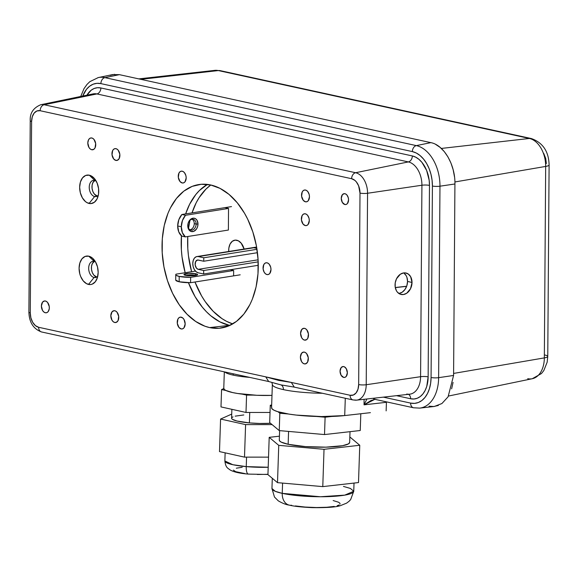 <?xml version="1.0" encoding="UTF-8"?>
<svg xmlns="http://www.w3.org/2000/svg" width="578" height="578" viewBox="0 0 578 578"><rect width="100%" height="100%" fill="white"/><g stroke="black" fill="none" stroke-linecap="round" stroke-linejoin="round"><path stroke-width="0.87" d="M244.14 249.19L241.221 243.215L238.346 240.809L235.217 240.123L232.313 241.272L230.073 244.068L228.845 248.085L228.707 251.488A12.102 7.89 81 0 1 234.798 240.173A12.102 7.89 81 0 1 236.778 240.238A12.102 7.89 81 0 1 244.104 249.039M210.804 184.996A74.042 48.285 -99 0 0 192.026 212.885L196.173 202.806L199.085 197.705L205.956 189.107L210.804 184.996M189.967 220.37A74.042 48.285 -99 0 0 188.544 228.238L189.967 220.37M187.763 236.51A74.042 48.285 -99 0 0 191.593 271.689L188.464 255.808L187.807 248.591L187.763 236.51M194.974 282.006A74.042 48.285 -99 0 0 232.732 323.918L226.627 321.368L221.966 318.615L213.116 311.217L205.168 301.55L201.635 295.979L194.974 282.006M233.613 275.692L233.649 270.504L230.232 269.76L233.649 270.504L233.613 275.692M253.843 247.752L252.47 247.709A8.251 5.383 81 0 1 253.843 247.752L256.834 248.403L253.843 247.752L196.202 256.748L194.418 258.113L193.218 260.483L192.777 263.496L193.175 266.689L194.338 269.572L196.101 271.718L198.189 272.794L203.658 273.986L203.68 270.526L258.193 261.856L203.68 270.526L198.211 269.334L258.091 259.811L198.211 269.334A4.732 3.085 81 0 1 195.133 264.587A4.732 3.085 81 0 1 197.503 260.013A4.732 3.085 81 0 1 198.276 260.042L203.745 261.234L203.774 257.781L256.979 249.313L203.774 257.781L198.305 256.581L253.843 247.752M228.382 230.051L228.534 208.441L225.03 207.675L228.534 208.441L185.509 215.283L181.889 214.496A13.728 10.086 102.3 0 0 177.684 225.955L181.304 226.742A13.728 10.086 -77.7 0 1 185.509 215.283L228.534 208.441L228.382 230.051L185.357 236.893L182.352 232.616L181.304 226.742L182.431 220.529L185.509 215.283L181.889 214.496L231.503 206.599L181.889 214.496L178.819 219.741L177.684 225.955A13.728 10.086 102.3 0 0 181.738 236.106L185.357 236.893L228.382 230.051M192.207 219.286A5.498 4.039 -77.7 0 1 194.251 223.65A5.498 4.039 102.3 0 0 192.207 219.286M196.123 224.054L194.251 223.65L196.123 224.054A5.498 4.039 102.3 0 0 192.041 219.308A5.498 4.039 102.3 0 0 187.886 225.369A5.498 4.039 -77.7 0 1 193.175 219.337A5.498 4.039 -77.7 0 1 196.123 224.054L197.987 224.091L196.123 224.054A5.498 4.039 -77.7 0 1 190.827 230.087A5.498 4.039 -77.7 0 1 187.886 225.369L187.771 225.716A6.82 5.007 -77.7 0 1 192.922 218.202A6.82 5.007 -77.7 0 1 197.987 224.091A6.82 5.007 -77.7 0 1 192.828 231.605A6.82 5.007 -77.7 0 1 187.771 225.716L187.886 225.369A5.498 4.039 102.3 0 0 191.968 230.116A5.498 4.039 102.3 0 0 196.123 224.054M189.931 229.733A5.498 4.039 102.3 0 0 194.251 223.65A5.498 4.039 -77.7 0 1 189.931 229.733M197.987 224.091L197.149 220.507L195.754 218.881L193.919 218.173L191.925 218.491L189.302 220.738L188.175 223.094L187.857 227.01L188.609 229.3L190.877 231.402L193.825 231.316L196.455 229.069L197.575 226.721L197.987 224.091M185.357 236.893A13.728 10.086 -77.7 0 1 181.304 226.742L177.684 225.955L178.732 231.829L181.738 236.106L185.357 236.893M282.237 493.352L275.287 491.329L271.949 488.518A40.922 6.726 1.9 0 0 282.237 493.352A40.922 6.726 1.9 0 0 327.249 496.654A40.922 6.726 1.9 0 0 353.75 491.257L344.748 495.136L320.385 496.748L282.237 493.352A13.2 9.696 102.3 0 0 289.159 505.1A13.2 9.696 -77.7 0 1 282.237 493.352L282.584 483.1L282.237 493.352M291.68 505.251A13.2 9.696 -77.7 0 1 289.159 505.1M279.355 439.815L279.622 440.956L281.219 442.112L288.147 444.287L288.574 431.419L288.147 444.287A35.2 5.787 1.9 0 0 326.859 447.126A35.2 5.787 1.9 0 0 349.654 442.481L350.015 431.672M295.365 505.938L305.112 507.058L316.448 507.542L326.707 507.267L334.257 506.415M337.133 505.764L339.142 504.97M340.066 504.074L339.821 503.127L338.455 502.188L333.152 500.548M343.462 486.416L350.413 488.446L353.75 491.257L350.665 499.573L349.119 501.234L346.598 503.142L340.305 505.685C335.767 507.181 326.375 507.831 312.134 507.629C301.629 507.137 294.021 506.306 289.296 505.129C286.139 504.724 282.476 503.301 278.293 500.851L274.471 497.022L271.949 488.518L272.296 478.288M358.505 482.565L322.777 486.618L277.505 482.652L267.946 474.646L269.196 437.344L278.748 445.349L324.027 449.308L359.754 445.262L358.505 482.565L322.777 486.618L324.027 449.308L322.777 486.618L277.505 482.652L278.748 445.349L277.505 482.652L267.946 474.646L269.196 437.344L279.427 436.188L269.196 437.344L278.748 445.349L324.027 449.308L359.754 445.262L350.203 437.257L359.754 445.262L358.505 482.565M279.615 430.632L279.297 440.125A35.2 5.787 1.9 0 0 288.147 444.287L305.545 446.613L325.956 447.148L342.494 445.717L348.505 443.882L349.654 442.459M360.246 430.516L324.518 434.562L279.246 430.603L269.688 422.597L279.246 430.603L324.518 434.562L360.246 430.516L360.809 413.747L360.246 430.516M331.736 416.463L325.103 417.215L324.518 434.562L325.103 417.215L316.693 416.478L325.103 417.215L331.736 416.463M288.234 413.985L279.824 413.248L279.246 430.603L279.824 413.248L278.054 411.767L279.824 413.248L288.234 413.985M271.617 406.37L270.273 405.243L269.688 422.597L270.273 405.243L271.66 405.084L270.273 405.243L271.617 406.37M257.448 252.694L203.745 261.234L257.448 252.694M258.272 265.302L203.658 273.986L258.272 265.302M203.745 261.234L203.774 257.781L198.305 256.581A8.251 5.383 81 0 0 196.946 256.538A8.251 5.383 81 0 0 192.814 264.514A8.251 5.383 81 0 0 198.189 272.794L203.658 273.986L203.68 270.526L198.211 269.334L196.477 268.17L195.162 264.926L195.66 261.538L197.669 259.999L203.745 261.234M190.588 282.707L190.624 277.346A13.728 2.572 -179.6 0 1 179.202 276.414L179.166 281.775A13.728 2.572 0.4 0 0 190.588 282.707L240.202 274.817L190.588 282.707L190.624 277.346L233.649 270.504L190.624 277.346L179.202 276.414A13.728 2.572 -179.6 0 1 175.755 274.68A13.728 2.572 -179.6 0 1 176.044 274.167L175.763 274.752L176.218 275.352L179.202 276.414L179.166 281.775L190.588 282.707M195.776 275.475A5.498 1.033 0.4 0 0 194.887 275.215L195.884 273.762A6.82 1.279 -179.6 0 1 197.474 274.861A6.82 1.279 -179.6 0 1 192.568 275.814A6.82 1.279 -179.6 0 1 185.675 275.381A6.82 1.279 -179.6 0 1 184.079 274.767A6.82 1.279 -179.6 0 1 187.763 273.408A6.82 1.279 -179.6 0 1 195.884 273.762L194.887 275.215A5.498 1.033 -179.6 0 1 195.776 275.475M194.887 275.619L194.887 275.215L194.887 275.619M185.769 275.403A5.498 1.033 -179.6 0 1 194.887 275.215A5.498 1.033 0.4 0 0 185.769 275.403M175.719 280.113L179.166 281.775A13.728 2.572 0.4 0 1 175.719 280.041L175.755 274.68M195.436 271.082L176.044 274.167L195.436 271.082M195.884 273.762L197.539 274.442L197.373 274.94L193.001 275.793L186.651 275.562L183.97 274.449L188.558 273.351L195.884 273.762M248.807 474.011A8.8 2.774 -84.9 0 1 248.28 474.097A8.8 2.774 -84.9 0 1 246.242 466.612L232.797 464.698L224.864 460.962A31.682 5.209 1.9 0 0 246.242 466.612A31.682 5.209 1.9 0 0 268.199 467.241L246.242 466.612L246.56 457.133L246.242 466.612A8.8 2.774 95.1 0 0 248.28 474.097M249.739 412.454L249.393 422.901A26.4 4.342 1.9 0 0 270.533 423.298L259.594 423.464L249.393 422.901L249.739 412.454M231.879 409.325L231.583 418.19A26.4 4.342 1.9 0 0 249.393 422.901L236.973 421.022L232.45 419.353L231.626 418.486M272.094 424.613L245.592 424.599L220.586 419.057L231.72 414.086L220.586 419.057L245.592 424.599L272.094 424.613M243.793 414.953L235.159 416.146M233.013 416.854L231.814 417.641M270.027 412.468L245.997 412.454L220.991 406.912L221.569 389.565L226.034 390.555L221.569 389.565L220.991 406.912L245.997 412.454L246.575 395.106L253.251 395.106L246.575 395.106L245.997 412.454L270.027 412.468M268.532 457.14L244.501 457.133L245.592 424.599L244.501 457.133L219.496 451.591L220.586 419.057L219.496 451.591L244.501 457.133L268.532 457.14M242.11 394.117L246.575 395.106L242.11 394.117M223.78 388.575L221.569 389.565L223.78 388.575M267.961 474.307L257.289 474.487M245 473.606L235.694 471.677L233.396 470.124M236.323 468.194L242.204 467.262M214.517 70.4A24.818 16.184 81 0 1 218.34 70.567L529.397 138.46A24.818 16.184 81 0 1 545.675 166.428L544.339 357.898A10.996 2.059 0.4 0 0 547.763 356.431L547.171 362.175L543.819 370.549L541.485 373.518L532.266 378.727A24.818 16.184 -99 0 0 544.339 357.898L453.6 373.424L544.339 357.898L545.675 166.428L454.893 181.962L545.675 166.428A24.818 16.184 -99 0 0 529.397 138.46L441.303 148.438L529.397 138.46L218.34 70.567L140.859 79.345L218.34 70.567A24.818 16.184 -99 0 0 214.756 70.372L138.785 78.89M214.756 70.372L220.319 70.668A10.996 8.078 102.3 0 0 218.34 70.567A10.996 8.078 -77.7 0 1 220.435 70.689M531.493 138.583A10.996 8.078 102.3 0 0 529.397 138.46A10.996 8.078 -77.7 0 1 531.377 138.561L220.319 70.668M531.377 138.561C542.843 142.65 548.753 151.45 549.1 164.961A10.996 2.059 -179.6 0 1 545.675 166.428A10.996 2.059 0.4 0 0 549.1 164.968M544.996 355.044A10.996 2.059 -179.6 0 1 547.763 356.431A10.996 2.059 -179.6 0 1 544.339 357.898A24.818 16.184 81 0 1 532.511 378.677A24.818 16.184 81 0 1 527.714 378.684M543.717 153.387L545.726 158.437L546.333 163.574M94.749 180.365A8.229 5.368 -99 0 0 89.236 187.258A8.229 5.368 -99 0 0 94.633 196.527L89.099 203.456A14.385 9.385 81 0 1 79.656 187.243A14.385 9.385 81 0 1 89.294 175.192L94.749 180.365A8.229 5.368 81 0 1 96.064 180.892A8.229 5.368 -99 0 0 94.749 180.365L89.294 175.192A14.385 9.385 81 0 1 94.315 178.421A14.385 9.385 81 0 1 97.444 198.095A14.385 9.385 81 0 1 89.099 203.456L94.633 196.527A8.229 5.368 81 0 1 89.272 188.276A8.229 5.368 81 0 1 93.398 180.322A8.229 5.368 81 0 1 94.749 180.365M209.648 327.589A72.597 47.345 81 0 1 162.425 255.808A72.597 47.345 81 0 1 197.344 184.83A72.597 47.345 81 0 1 210.645 184.96A72.597 47.345 81 0 1 258.034 258.901A72.597 47.345 81 0 1 220.139 328.159A72.597 47.345 81 0 1 209.648 327.589L229.408 325.349L209.648 327.589L219.048 328.268L228.1 326.18L236.467 321.404L243.822 314.129L249.884 304.628L252.355 299.151L256.054 287.028L257.99 273.712L258.084 259.739L256.343 245.621L252.824 231.915L247.666 219.149L244.53 213.275L237.298 202.813L229.025 194.403L220.023 188.377L210.645 184.96L201.245 184.281L192.192 186.369L183.826 191.145L176.471 198.42L170.409 207.921L167.938 213.39L164.239 225.521L162.302 238.83L162.208 252.81L163.95 266.92L167.468 280.626L172.634 293.393L179.231 304.736L187.026 314.215L195.704 321.469L204.937 326.216L209.648 327.589M207.401 184.411A73.522 47.945 -99 0 0 185.646 213.896L189.671 204.164L195.812 194.54L199.388 190.552L207.386 184.425M181.434 235.838A73.522 47.945 -99 0 0 185.17 272.715L182.019 256.784L181.362 249.624L181.463 235.463M188.435 282.693A73.522 47.945 -99 0 0 229.408 325.349L229.834 325.436A73.522 47.945 -99 0 1 229.408 325.349L219.915 321.888L210.797 315.783L206.498 311.809L202.416 307.265L195.097 296.673L188.435 282.693M91.736 149.738A5.982 3.902 81 0 1 87.834 143.734A5.982 3.902 81 0 1 90.833 137.954A5.982 3.902 81 0 1 91.815 137.983A5.982 3.902 81 0 1 95.717 143.987A5.982 3.902 81 0 1 92.711 149.774A5.982 3.902 81 0 1 91.736 149.738L93.636 149.435L91.736 149.738L93.947 149.232L95.052 147.845L95.673 143.568L94.012 139.457L92.588 138.265L91.042 137.925L89.604 138.496L88.499 139.876L87.805 142.997L88.94 147.404L90.219 148.965L91.736 149.738M45.322 312.756A5.982 3.902 81 0 1 41.421 306.752A5.982 3.902 81 0 1 44.419 300.972A5.982 3.902 81 0 1 45.402 301.001A5.982 3.902 81 0 1 49.303 307.005A5.982 3.902 81 0 1 46.298 312.785A5.982 3.902 81 0 1 45.322 312.756L46.84 312.64L48.14 311.65L49.246 308.876L49.26 306.578L47.598 302.475L46.175 301.283L44.629 300.943L42.584 302.106L41.392 306.015L42.526 310.422L43.805 311.976L45.322 312.756M115.882 160.424A5.982 3.902 81 0 1 111.988 154.42A5.982 3.902 81 0 1 114.986 148.633A5.982 3.902 81 0 1 115.968 148.669A5.982 3.902 81 0 1 119.863 154.673A5.982 3.902 81 0 1 116.864 160.453A5.982 3.902 81 0 1 115.882 160.424L117.789 160.12L115.882 160.424L117.406 160.308L119.198 158.531L119.827 154.247L118.165 150.136L116.742 148.951L115.195 148.611L113.758 149.175L112.652 150.562L112.024 154.839L113.685 158.95L115.882 160.424M114.755 322.502A5.982 3.902 81 0 1 110.853 316.498A5.982 3.902 81 0 1 113.852 310.711A5.982 3.902 81 0 1 114.834 310.747A5.982 3.902 81 0 1 118.736 316.751A5.982 3.902 81 0 1 115.737 322.531A5.982 3.902 81 0 1 114.755 322.502L116.655 322.199L114.755 322.502L116.272 322.387L118.071 320.609L118.692 316.325L117.031 312.214L115.607 311.029L114.061 310.689L112.016 311.853L110.824 315.754L111.959 320.169L113.237 321.722L114.755 322.502M181.16 328.933A5.982 3.902 81 0 1 177.258 322.929A5.982 3.902 81 0 1 180.264 317.141A5.982 3.902 81 0 1 181.239 317.178A5.982 3.902 81 0 1 185.141 323.181A5.982 3.902 81 0 1 182.142 328.961A5.982 3.902 81 0 1 181.16 328.933L182.684 328.817L183.977 327.82L185.17 323.918L184.035 319.511L182.756 317.958L180.466 317.12L179.028 317.683L177.923 319.07L177.302 323.355L178.963 327.459L181.16 328.933M182.178 182.951A5.982 3.902 81 0 1 178.277 176.947A5.982 3.902 81 0 1 181.282 171.167A5.982 3.902 81 0 1 182.258 171.196A5.982 3.902 81 0 1 186.159 177.208A5.982 3.902 81 0 1 183.161 182.988A5.982 3.902 81 0 1 182.178 182.951L183.703 182.836L184.996 181.846L186.188 177.945L185.899 175.625L184.461 172.67L183.031 171.478L181.485 171.146L180.054 171.709L178.949 173.089L178.32 177.374L179.982 181.485L182.178 182.951M266.978 274.564A5.982 3.902 81 0 1 263.077 268.56A5.982 3.902 81 0 1 266.082 262.773A5.982 3.902 81 0 1 267.058 262.809A5.982 3.902 81 0 1 270.959 268.813A5.982 3.902 81 0 1 267.961 274.593A5.982 3.902 81 0 1 266.978 274.564L268.503 274.449L269.796 273.452L270.988 269.55L270.699 267.238L269.254 264.276L267.831 263.091L266.285 262.752L264.847 263.315L263.741 264.702L263.12 268.987L264.182 272.231L265.461 273.784L266.978 274.564M304.324 363.88A5.982 3.902 81 0 1 300.43 357.876A5.982 3.902 81 0 1 303.428 352.089A5.982 3.902 81 0 1 304.411 352.125A5.982 3.902 81 0 1 308.312 358.129A5.982 3.902 81 0 1 305.307 363.909A5.982 3.902 81 0 1 304.324 363.88L306.232 363.576L304.324 363.88L305.849 363.764L307.641 361.987L308.269 357.703L306.607 353.591L305.184 352.407L303.638 352.067L301.593 353.23L300.401 357.132L301.535 361.546L302.814 363.1L304.324 363.88M304.49 340.11A5.982 3.902 81 0 1 300.596 334.098A5.982 3.902 81 0 1 303.594 328.318A5.982 3.902 81 0 1 304.577 328.347A5.982 3.902 81 0 1 308.479 334.359A5.982 3.902 81 0 1 305.473 340.139A5.982 3.902 81 0 1 304.49 340.11L306.398 339.806L304.49 340.11L306.701 339.597L307.807 338.217L308.435 333.932L306.774 329.821L305.35 328.629L303.804 328.297L301.759 329.46L300.567 333.361L301.702 337.776L302.98 339.329L304.49 340.11M305.292 225.572A5.982 3.902 81 0 1 301.391 219.568A5.982 3.902 81 0 1 304.396 213.781A5.982 3.902 81 0 1 305.372 213.817A5.982 3.902 81 0 1 309.273 219.821A5.982 3.902 81 0 1 306.275 225.601A5.982 3.902 81 0 1 305.292 225.572L306.817 225.456L308.11 224.459L309.302 220.558L309.013 218.246L307.575 215.291L306.145 214.098L304.599 213.759L303.168 214.322L302.056 215.71L301.434 219.994L303.096 224.098L305.292 225.572M305.459 201.801A5.982 3.902 81 0 1 301.557 195.798A5.982 3.902 81 0 1 304.563 190.01A5.982 3.902 81 0 1 305.538 190.046A5.982 3.902 81 0 1 309.44 196.05A5.982 3.902 81 0 1 306.441 201.83A5.982 3.902 81 0 1 305.459 201.801L306.983 201.686L308.276 200.689L309.468 196.787L309.179 194.475L307.734 191.513L306.311 190.328L304.765 189.989L303.327 190.552L302.222 191.939L301.6 196.217L303.262 200.328L305.459 201.801M344.871 204.518A5.498 3.584 81 0 1 341.287 198.998A5.498 3.584 81 0 1 344.047 193.681A5.498 3.584 81 0 1 344.95 193.709A5.498 3.584 81 0 1 348.534 199.229A5.498 3.584 81 0 1 345.774 204.547A5.498 3.584 81 0 1 344.871 204.518L346.273 204.41L347.465 203.499L348.556 199.909L348.296 197.784L346.966 195.061L345.658 193.97L344.235 193.659L342.357 194.728L341.266 198.319L342.306 202.372L344.871 204.518M343.664 377.398A5.498 3.584 81 0 1 340.081 371.878A5.498 3.584 81 0 1 342.841 366.568A5.498 3.584 81 0 1 343.744 366.596A5.498 3.584 81 0 1 347.327 372.116A5.498 3.584 81 0 1 344.567 377.427A5.498 3.584 81 0 1 343.664 377.398L345.066 377.29L346.258 376.379L347.349 372.796L346.309 368.742L344.452 366.849L343.029 366.539L341.15 367.615L340.059 371.199L341.099 375.252L343.664 377.398M94.185 261.343A8.229 5.368 -99 0 0 88.672 268.235A8.229 5.368 -99 0 0 94.069 277.505L88.528 284.434A14.385 9.385 81 0 1 79.092 268.221A14.385 9.385 81 0 1 88.73 256.17L94.185 261.343A8.229 5.368 81 0 1 95.493 261.87A8.229 5.368 -99 0 0 94.185 261.343L88.73 256.17A14.385 9.385 81 0 1 93.752 259.399A14.385 9.385 81 0 1 96.88 279.073A14.385 9.385 81 0 1 88.528 284.434L94.069 277.505A8.229 5.368 81 0 1 88.709 269.247A8.229 5.368 81 0 1 92.834 261.299A8.229 5.368 81 0 1 94.185 261.343M97.256 196.115L94.633 196.527L97.256 196.115M94.814 180.379A8.229 5.368 -99 0 0 92.133 188.854A8.229 5.368 -99 0 0 97.306 196.079M274.788 383.25L280.98 384.905A5.455 4.01 -77.7 0 1 283.415 389.623A44 7.232 -178.1 0 0 322.394 393.257A44 7.232 -178.1 0 1 283.415 389.623A5.455 4.01 102.3 0 0 280.98 384.905L290.611 386.494M96.685 277.093L94.069 277.505L96.685 277.093M94.25 261.357A8.229 5.368 -99 0 0 91.57 269.832A8.229 5.368 -99 0 0 96.743 277.057M249.667 377.383A35.2 5.787 -178.1 0 1 233.201 375.129A5.455 4.01 102.3 0 0 233.115 373.771A5.455 4.01 -77.7 0 1 233.201 375.129A35.2 5.787 -178.1 0 1 224.82 371.965A35.2 5.787 -178.1 0 0 233.201 375.129A35.2 5.787 -178.1 0 0 249.667 377.383M412.02 282.476A10.996 8.323 -76.8 0 1 401.031 294.44A10.996 8.323 -76.8 0 1 395.049 284.983A10.996 8.323 -76.8 0 1 406.038 273.018A10.996 8.323 -76.8 0 1 412.02 282.476L407.541 281.428L412.02 282.476L410.546 288.689L406.71 293.234L403.458 294.534L400.214 294.195L397.476 292.258L396.436 290.777L395.193 287.064L395.222 282.852L396.515 278.769L400.352 274.225L403.61 272.924L405.265 272.888L408.306 274.051L410.626 276.681L412.02 282.476M398.885 293.501A10.996 8.323 103.2 0 0 407.541 281.428L406.869 285.662L405.005 289.434L402.23 292.186L398.979 293.487M110.066 75.371L114.639 74.316M119.393 74.656L430.856 142.636L119.393 74.656L112.667 74.591L98.282 77.568A36.009 23.481 81 0 1 104.878 77.633L119.393 74.656L104.878 77.633L416.341 145.613L430.856 142.636L416.341 145.613A36.009 23.481 81 0 1 439.966 186.195L454.922 183.985L453.585 375.462L454.922 183.985C455.385 164.802 443.853 144.984 430.856 142.636M435.595 144.37L440.14 147.412L444.323 151.66L447.972 156.949L450.963 163.068L453.166 169.787L454.503 176.854M453.065 382.383L451.635 388.842M438.341 405.474L433.76 406.522L429.013 406.182M454.922 183.985L439.966 186.195L438.63 377.665L453.585 375.454L438.63 377.665A36.009 23.481 81 0 1 419.715 408.111L434.316 406.471L441.91 403.538L448.08 396.826L453.585 375.454M375.722 399.362L374.761 399.311M366.886 398.993L364.046 404.838L374.833 399.333L370.801 400.641L364.046 404.838L364.082 399.304L364.046 404.838L386.429 402.302L386.14 410.879L386.429 402.302L364.046 404.838L366.886 398.993M399.824 293.306L398.777 293.429L399.824 293.306M386.451 401.869L386.429 402.302M370.404 412.663L344.712 415.568L370.404 412.663M223.838 388.084L224.098 389.232L225.695 390.388L232.623 392.563L237.681 393.495L256.834 395.287L271.985 395.381A35.2 5.787 1.9 0 1 223.773 388.402L224.322 371.856M82.748 96.042A30.562 19.927 81 0 1 100.897 83.615A5.455 4.01 -77.7 0 1 104.878 77.633A36.009 23.481 -99 0 0 97.92 77.647M416.341 145.613L104.878 77.633A5.455 4.01 102.3 0 0 100.897 83.615L412.36 151.595A5.455 4.01 -77.7 0 1 416.341 145.613A5.455 4.01 102.3 0 0 412.36 151.595A30.562 19.927 81 0 1 432.409 186.029A5.455 1.019 0.4 0 0 439.966 186.195A36.009 23.481 -99 0 0 416.341 145.613M82.741 96.042L86.512 89.279L89.612 86.216L93.13 84.207L96.945 83.326L100.897 83.615L412.36 151.595L416.312 153.033L420.098 155.569L423.58 159.109L426.622 163.509L429.114 168.61L430.95 174.209L432.062 180.09L432.409 186.029L431.072 377.499A5.455 1.019 0.4 0 0 438.63 377.665L439.966 186.195A5.455 1.019 -179.6 0 1 432.409 186.029L431.072 377.499A30.562 19.927 81 0 1 410.604 403.097A5.455 4.01 102.3 0 0 413.472 407.765M420.054 408.068A36.009 23.481 -99 0 0 438.63 377.665A5.455 1.019 -179.6 0 1 431.072 377.499L430.639 383.272L429.447 388.654L427.539 393.43L424.989 397.433L421.897 400.496L418.371 402.505L414.563 403.379L410.604 403.097L383.344 397.144L410.604 403.097A5.455 4.01 -77.7 0 0 413.53 407.779L419.715 408.111M373.048 398.3L374.739 399.304M406.63 286.341L395.294 287.62L406.63 286.341M403.834 273.004L406.153 275.634L406.926 277.389L407.541 281.428A10.996 8.323 103.2 0 0 403.697 272.91M271.653 407.338L271.978 408.769L273.979 410.214L277.577 411.623L288.957 414.101L296.304 415.083L321.512 416.572L344.712 415.568L345.297 398.256L344.712 415.568A44 7.232 1.9 0 1 297.395 415.206A44 7.232 1.9 0 1 271.573 407.736L272.354 384.421L271.87 382.369M406.731 394.023A20.685 13.489 -99 0 0 409.918 394.16A20.685 13.489 -99 0 0 420.582 376.697A5.455 1.019 -179.6 0 1 428.139 376.863A5.455 1.019 0.4 0 0 420.582 376.697L421.918 185.235A5.455 1.019 -179.6 0 1 429.476 185.394A5.455 1.019 0.4 0 0 421.918 185.235A20.685 13.489 -99 0 0 408.35 161.919A5.455 4.01 102.3 0 0 412.331 155.937A26.133 17.044 81 0 1 429.476 185.394L428.139 376.863A26.133 17.044 81 0 1 410.64 398.755L396.508 395.67L410.64 398.755L414.021 398.993L417.28 398.242L420.293 396.53L422.937 393.907L425.119 390.49L426.752 386.4L428.139 376.863L429.476 185.394L429.179 180.314L426.658 170.496L421.926 162.367L418.949 159.34L415.705 157.173L412.331 155.937L100.868 87.957L97.487 87.712L94.228 88.463L91.216 90.182L86.953 95.175A26.133 17.044 81 0 1 100.868 87.957L412.331 155.937A5.455 4.01 -77.7 0 1 408.35 161.919L96.887 93.939A5.455 4.01 102.3 0 0 100.868 87.957A5.455 4.01 -77.7 0 1 96.887 93.939A20.685 13.489 -99 0 0 92.892 93.947M96.808 277.072L93.788 275.049L92.299 272.491L91.505 269.399L91.526 266.248L92.364 263.51L94.828 261.068M410.64 398.755A5.455 4.01 102.3 0 0 408.436 394.333A5.455 4.01 -77.7 0 1 410.64 398.755M283.415 389.623A44 7.232 -178.1 0 1 272.354 384.421A44 7.232 -178.1 0 0 283.415 389.623M97.371 196.094L94.351 194.071L92.863 191.513L92.068 188.421L92.09 185.271L92.928 182.532L95.399 180.09M97.776 276.183A8.229 5.368 81 0 1 95.421 277.548A8.229 5.368 81 0 1 94.069 277.505A8.229 5.368 -99 0 0 97.776 276.183M356.821 400.12A18.221 11.885 -99 0 0 366.221 384.731A5.455 1.019 -179.6 0 1 358.663 384.565A5.455 1.019 0.4 0 0 366.221 384.731A18.221 11.885 81 0 1 356.648 400.142L409.723 394.189A20.685 13.489 -99 0 0 420.582 376.697L366.221 384.731L367.557 193.262A5.455 1.019 -179.6 0 1 360 193.103A5.455 1.019 0.4 0 0 367.557 193.262L366.221 384.731L420.582 376.697L421.918 185.235L367.557 193.262A18.221 11.885 -99 0 0 355.6 172.728A5.455 4.01 102.3 0 0 351.626 178.71A12.774 8.33 81 0 1 360 193.103L358.663 384.565A12.774 8.33 81 0 1 350.109 395.265L38.647 327.285A12.774 8.33 81 0 1 30.273 312.893L31.609 121.423A12.774 8.33 81 0 1 40.164 110.723A5.455 4.01 -77.7 0 1 44.138 104.741L355.6 172.728L408.35 161.919L96.887 93.939L44.138 104.741L96.887 93.939A20.685 13.489 -99 0 0 93.101 93.903L40.8 104.712A18.221 11.885 81 0 1 44.138 104.741A5.455 4.01 102.3 0 0 40.164 110.723L351.626 178.71A5.455 4.01 -77.7 0 1 355.6 172.728A18.221 11.885 81 0 1 367.557 193.262L421.918 185.235A20.685 13.489 -99 0 0 408.35 161.919L355.6 172.728L44.138 104.741A18.221 11.885 -99 0 0 40.619 104.748M41.515 331.953A5.455 4.01 -77.7 0 1 38.647 327.285L35.417 325.624L32.686 322.3L30.88 317.835L30.273 312.893A5.455 1.019 -179.6 0 1 28.9 312.199A5.455 1.019 0.4 0 0 30.273 312.893L31.609 121.423A5.455 1.019 -179.6 0 1 30.237 120.737A5.455 1.019 0.4 0 0 31.609 121.423L32.289 116.763L34.145 113.093L36.913 110.976L40.164 110.723L351.626 178.71L354.856 180.372L356.315 181.846L358.62 185.82L360 193.103L358.663 384.565L357.984 389.225L356.12 392.895L353.36 395.02L350.109 395.265A5.455 4.01 -77.7 0 0 353.035 399.947L356.648 400.142A18.221 11.885 81 0 1 354.018 399.998M98.339 195.205A8.229 5.368 81 0 1 95.984 196.578A8.229 5.368 81 0 1 94.633 196.527A8.229 5.368 -99 0 0 98.339 195.205M268.683 381.531L265.75 376.856L268.683 381.531L280.98 384.905L294.267 387.115L291.334 382.434L350.109 395.265A5.455 4.01 102.3 0 0 352.977 399.933M268.676 381.531L41.573 331.967A5.455 4.01 102.3 0 1 38.647 327.285L265.75 376.856L278.538 380.367L291.334 382.434L294.253 387.115L353.035 399.947M89.294 175.192L85.638 175.466L82.524 177.858L80.421 181.991L79.656 187.243L80.349 192.806L82.379 197.842L85.457 201.585L87.235 202.777L90.956 203.593L94.409 202.228L97.068 198.904L98.527 194.121L98.571 188.609L97.176 183.204L94.575 178.725L91.151 175.864L89.294 175.192M88.73 256.17L85.074 256.444L81.953 258.836L79.858 262.968L79.092 268.221L79.778 273.784L80.645 276.421L83.246 280.894L86.671 283.755L90.392 284.564L92.191 284.152L95.305 281.768L97.4 277.628L98.166 272.382L97.48 266.812L95.442 261.776L92.372 258.041L88.73 256.17M354.018 483.078L353.75 491.257M256.603 247.052L196.968 256.538M267.954 474.466L248.316 474.097C239.567 473.382 233.404 471.944 229.842 469.777C228.014 468.108 225.731 468.086 224.864 460.962L225.138 452.841M532.266 378.727L448.557 396.024M549.1 164.961L547.763 356.431M374.876 399.326L413.53 407.779M80.732 96.461L83.983 88.687L86.946 84.496L89.836 81.664L98.282 77.568M406.674 286.233L395.273 287.512M275.186 383.373L275.865 383.582M41.573 331.967C33.445 328.998 29.225 322.408 28.9 312.207L30.237 120.737C29.781 113.201 33.3 107.855 40.8 104.712"/></g></svg>
